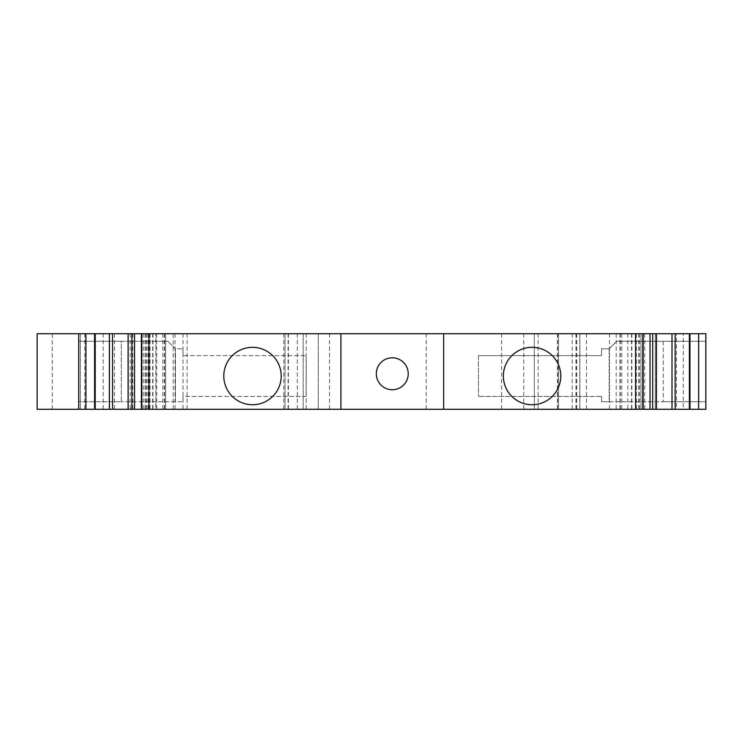 <?xml version="1.0" encoding="UTF-8"?>
<svg xmlns="http://www.w3.org/2000/svg" width="743" height="743" viewBox="0 0 743 743"><rect width="100%" height="100%" fill="white"/><g stroke="black" fill="none" stroke-linecap="round" stroke-linejoin="round"><path stroke-width="0.56" stroke-dasharray="3.71 2.79" d="M601.579 396.437L601.579 401.722L609.13 401.722L601.579 401.722L601.579 396.437L478.418 396.437L601.579 396.437M601.579 348.829L601.579 355.637L601.579 348.829L609.13 348.829L616.69 341.278L663.248 341.278L616.69 341.278L609.13 348.829L609.13 401.722L663.248 401.722L609.13 401.722L609.13 348.829L601.579 348.829M182.982 396.437L182.982 401.722L121.304 401.722L182.982 401.722L182.982 396.437L306.144 396.437L306.144 355.637L182.982 355.637L182.982 348.829L182.982 355.637L306.144 355.637L306.144 396.437L182.982 396.437M175.422 348.829L175.422 401.722L175.422 348.829L167.872 341.278L175.422 348.829L182.982 348.829L175.422 348.829M121.304 341.278L167.872 341.278L121.304 341.278L121.304 401.722L78.712 401.722L121.304 401.722L121.304 341.278L78.712 341.278L121.304 341.278M78.712 341.278L78.712 401.722L78.712 341.278M683.263 333.718L705.85 333.718L705.85 409.282L676.455 409.282L676.455 333.718L683.263 333.718L683.263 409.282M84.804 333.718L84.804 409.282L37.15 409.282L37.15 333.718L676.455 333.718M95.485 333.718L165.643 333.718L80.374 333.718L95.485 333.718L95.485 409.282L78.712 409.282L165.643 409.282L95.485 409.282L95.485 333.718L95.485 409.282L80.374 409.282L95.485 409.282M165.643 333.718L173.203 333.718L165.643 333.718L165.643 409.282L173.203 409.282L165.643 409.282L165.643 333.718M141.421 333.718L175.088 333.718L141.421 333.718M643.141 333.718L609.474 333.718L643.141 333.718M705.85 341.278L663.248 341.278L705.85 341.278L705.85 401.722L663.248 401.722L705.85 401.722L705.85 341.278M478.418 355.637L601.579 355.637L478.418 355.637L478.418 396.437L478.418 355.637M663.248 341.278L663.248 401.722L663.248 341.278M303.19 333.718L303.19 409.282L303.19 333.718M283.798 333.718L283.798 409.282L676.455 409.282M187.087 333.718L187.087 409.282L283.798 409.282M183.038 333.718L183.038 409.282L187.087 409.282M130.164 333.718L130.164 409.282L155.854 409.282L155.854 333.718L155.854 409.282L103.175 409.282L183.038 409.282M132.821 333.718L132.821 409.282L130.164 409.282M84.804 409.282L132.821 409.282M80.374 333.718L80.374 409.282L80.374 333.718M78.712 333.718L78.712 409.282M141.421 409.282L175.088 409.282L141.421 409.282M145.015 333.718L145.015 409.282M175.088 333.718L175.088 409.282M164.612 333.718L164.612 409.282M156.717 333.718L156.717 409.282M148.219 333.718L148.219 409.282M340.898 409.282L340.898 333.718M443.655 409.282L443.655 333.718M643.141 409.282L609.474 409.282L643.141 409.282M636.342 333.718L636.342 409.282M627.844 333.718L627.844 409.282M619.941 333.718L619.941 409.282M609.474 333.718L609.474 409.282M639.547 333.718L639.547 409.282M640.949 333.718L640.949 409.282L640.949 333.718M655.289 333.718L655.289 409.282L655.289 333.718M558.513 333.718L558.513 409.282L558.513 333.718M579.819 333.718L579.819 409.282L579.819 333.718M534.328 333.718L534.328 409.282L534.328 333.718M426.185 333.718L426.185 409.282M329.539 333.718L329.539 409.282M318.31 333.718L318.31 409.282L318.31 333.718M285.061 333.718L285.061 409.282L285.061 333.718M281.207 376.032A28.717 28.717 0 0 0 238.141 351.17A28.717 28.717 0 0 0 238.141 400.895A28.717 28.717 0 0 0 281.207 376.032M560.779 376.032A28.717 28.717 0 0 1 517.704 400.895A28.717 28.717 0 0 1 517.704 351.17A28.717 28.717 0 0 1 560.779 376.032M408.241 373.766A15.965 15.965 0 0 0 384.298 359.937A15.965 15.965 0 0 0 384.298 387.595A15.965 15.965 0 0 0 408.241 373.766M288.368 333.718L288.368 409.282M114.506 333.718L114.506 409.282M109.165 333.718L109.165 409.282M146.919 333.718L146.919 409.282M149.919 333.718L149.919 409.282M143.195 333.718L143.195 409.282M52.261 409.282L52.261 333.718M152.965 333.718L152.965 409.282M162.828 333.718L162.828 409.282M152.677 333.718L152.677 409.282M148.767 333.718L148.767 409.282M635.794 333.718L635.794 409.282M631.884 333.718L631.884 409.282M621.733 333.718L621.733 409.282M631.587 333.718L631.587 409.282M644.72 333.718L644.72 409.282M616.188 333.718L616.188 409.282M586.487 333.718L586.487 409.282M579.884 333.718L579.884 409.282M557.612 333.718L557.612 409.282M575.946 333.718L575.946 409.282M572.231 333.718L572.231 409.282M576.698 333.718L576.698 409.282M576.039 333.718L576.039 409.282M538.108 333.718L538.108 409.282M523.741 333.718L523.741 409.282M501.609 333.718L501.609 409.282M306.246 333.718L306.246 409.282M297.339 333.718L297.339 409.282M288.08 333.718L288.08 409.282M103.175 333.718L103.175 409.282M150.049 333.718L150.049 409.282M173.203 409.282L173.203 333.718M145.972 333.718L145.972 409.282M164.314 333.718L164.314 409.282M620.247 333.718L620.247 409.282M638.59 333.718L638.59 409.282M557.408 333.718L557.408 409.282M576.011 333.718L576.011 409.282"/><path stroke-width="1.11" d="M443.655 409.282L443.655 333.718L705.85 333.718L705.85 409.282L37.15 409.282L37.15 333.718L148.981 333.718L148.981 409.282M443.655 333.718L148.981 333.718M78.712 333.718L78.712 409.282M112.555 333.718L112.555 409.282M131.864 333.718L131.864 409.282M134.539 333.718L134.539 409.282M281.207 376.032A28.717 28.717 0 0 0 238.141 351.17A28.717 28.717 0 0 0 238.141 400.895A28.717 28.717 0 0 0 281.207 376.032M340.898 333.718L340.898 409.282M392.276 357.801A15.965 15.965 0 0 1 408.241 373.766A15.965 15.965 0 0 1 392.276 389.731A15.965 15.965 0 0 1 376.311 373.766A15.965 15.965 0 0 1 392.276 357.801M560.779 376.032A28.717 28.717 0 0 1 517.704 400.895A28.717 28.717 0 0 1 517.704 351.17A28.717 28.717 0 0 1 560.779 376.032M635.581 333.718L635.581 409.282M650.014 333.718L650.014 409.282M652.698 333.718L652.698 409.282M671.997 333.718L671.997 409.282M85.909 333.718L85.909 409.282M94.602 333.718L94.602 409.282M95.178 333.718L95.178 409.282M109.425 333.718L109.425 409.282M128.112 333.718L128.112 409.282M141.764 333.718L141.764 409.282M642.797 333.718L642.797 409.282M656.45 333.718L656.45 409.282M675.136 333.718L675.136 409.282M689.383 333.718L689.383 409.282M689.959 333.718L689.959 409.282M698.643 333.718L698.643 409.282M141.421 333.718L141.421 409.282M643.141 333.718L643.141 409.282"/></g></svg>
